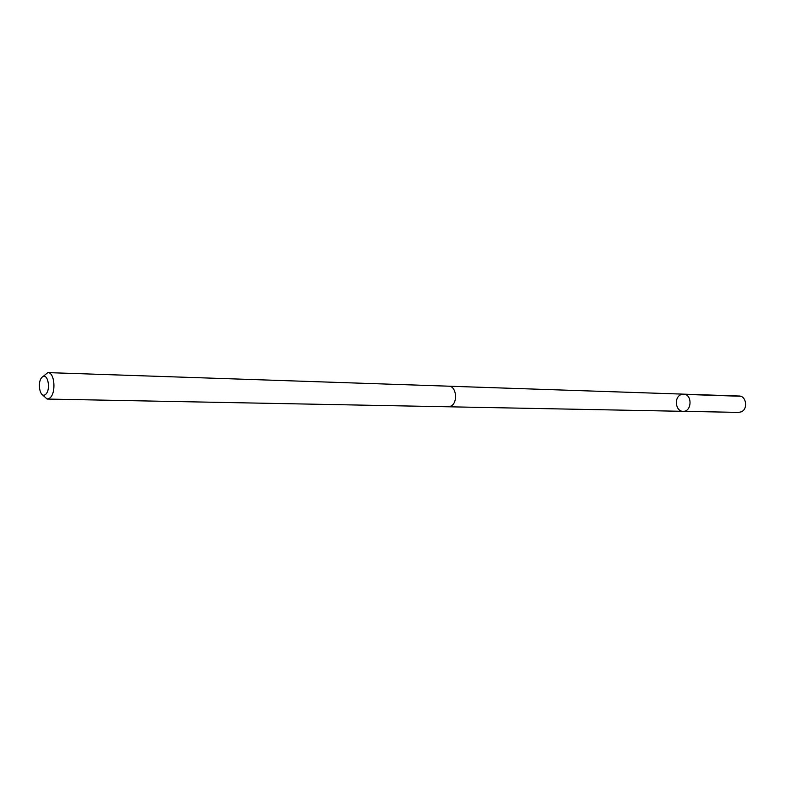<?xml version="1.0" encoding="UTF-8"?>
<svg xmlns="http://www.w3.org/2000/svg" width="785" height="785" viewBox="0 0 785 785"><rect width="100%" height="100%" fill="white"/><g stroke="black" fill="none" stroke-linecap="round" stroke-linejoin="round"><path stroke-width="1.18" d="M680.732 394.747L683.529 394.149C692.488 394.011 692.017 411.929 683.078 411.32C675.679 411.595 673.726 397.691 680.732 394.747M738.665 412.39L741.285 411.84C748.203 409.122 746.349 395.836 739.107 396.023L683.529 394.149C692.488 394.011 692.017 411.929 683.078 411.32L738.665 412.39M42.4 394.767L47.129 399.055L448.235 406.787L450.973 406.08C458.214 402.626 456.36 385.896 448.784 386.191L47.826 372.61L42.881 376.643M47.129 399.055L49.651 398.132C56.343 393.638 54.793 372.129 47.826 372.61M45.491 394.492C51.172 390.125 47.924 372.365 42.321 377.016C36.718 381.412 39.878 398.976 45.491 394.492M685.02 394.394L740.569 396.268M448.529 406.787L683.078 411.32M449.069 386.21L683.529 394.149"/></g></svg>

